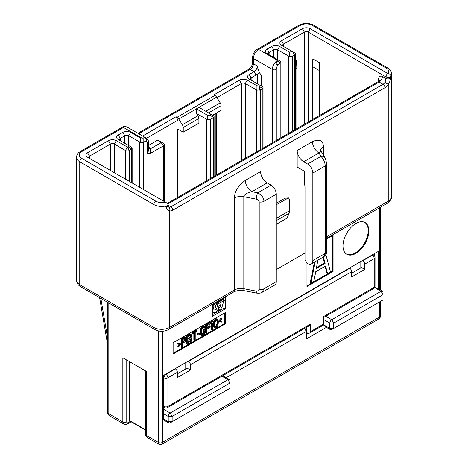 <?xml version="1.0" encoding="UTF-8"?>
<svg xmlns="http://www.w3.org/2000/svg" width="468" height="468" viewBox="0 0 468 468"><rect width="100%" height="100%" fill="white"/><g stroke="black" fill="none" stroke-linecap="round" stroke-linejoin="round"><path stroke-width="0.7" d="M221.914 376.173L227.963 379.665L229.917 383.058L229.917 380.794A2.773 1.597 120 0 0 229.343 379.525A2.773 1.597 120 0 0 227.963 379.665L170.176 413.028A2.773 1.597 120 0 0 168.217 416.421L168.217 421.697A2.773 1.597 120 0 0 168.79 422.967A2.773 1.597 120 0 0 170.176 422.826L229.917 388.335L229.917 383.058L172.136 416.421L172.136 421.697L168.217 421.697L163.648 419.059L163.648 375.33L378.46 251.304L378.46 288.82M331.777 329.53L333.737 328.396L333.737 323.119L383.029 294.659L381.075 291.266L331.777 319.726A2.773 1.597 120 0 0 329.817 323.119L329.817 328.396A2.773 1.597 120 0 0 330.39 329.665A2.773 1.597 120 0 0 331.777 329.53L383.029 299.935L383.029 292.395A2.773 1.597 120 0 0 382.455 291.131A2.773 1.597 120 0 0 381.075 291.266L374.657 287.563M360.085 268.328L360.085 261.916M185.749 368.977L185.749 362.565M222.616 375.769L229.343 379.525M226.161 377.688L306.312 331.414L306.312 338.955L326.395 327.36M173.113 342.722L173.113 354.03L225.348 323.874L225.348 312.565L173.113 342.722M212.291 305.025L212.291 316.333L225.348 308.792L225.348 297.484L212.291 305.025M311.314 263.923A7.389 4.265 -120 0 0 312.84 260.541L312.84 173.084A7.389 4.265 -120 0 0 307.616 164.04L303.703 161.776L318.983 152.948L320.984 150.948L324.944 157.804L326.044 160.577L326.541 164.069L326.541 251.527A4.616 2.668 180 0 1 325.19 253.416L323.944 256.628L311.314 263.923A7.389 4.265 -120 0 1 307.616 263.56L306.967 263.18L306.967 286.551L333.081 271.475L333.081 235.287L326.541 239.06M368.878 230.935A18.305 10.571 120 0 0 365.087 222.557A18.305 10.571 120 0 0 350.982 227.46A18.305 10.571 120 0 0 342.991 245.881A18.305 10.571 120 0 0 346.782 254.264A18.305 10.571 120 0 0 360.886 249.356A18.305 10.571 120 0 0 368.878 230.935M168.79 422.967L164.221 420.322A2.773 1.597 -60 0 1 163.648 419.059M276.278 269.591L305.007 253.001M193.027 126.53L193.027 188.546M206.739 180.63L206.739 119.369L196.665 113.548L198.011 115.69A3.691 2.135 -120 0 1 198.906 118.474L198.906 123.137L183.234 132.181L178.01 129.168L178.01 120.118L146.525 138.3M147.648 153.428L147.648 143.682A2.773 1.597 180 0 0 148.461 142.553L148.461 150.532L147.648 153.428L150.661 153.252L163.648 145.753L164.461 144.39L163.648 143.495M150.661 153.252L150.357 148.806L160.711 142.927L160.302 141.564L157.769 140.102L148.461 145.472M110.43 170.446L110.43 144.056L108.471 140.663L87.58 152.726L89.54 156.119A2.773 1.597 0 0 0 88.727 157.254A2.773 1.597 0 0 0 89.528 158.377L89.54 156.119L110.43 144.056A2.773 1.597 180 0 1 114.35 144.056L125.453 150.468A2.773 1.597 0 0 0 129.367 150.468L131.765 148.929L132.14 147.97L131.327 147.075M108.471 140.663A5.54 3.2 180 0 1 116.31 140.663L127.407 147.075L127.98 146.741C128.852 146.209 128.852 145.677 127.98 145.144L118.269 139.534A5.54 3.2 0 0 1 118.269 135.012L122.838 132.374A5.54 3.2 0 0 1 130.671 132.374L140.388 137.978L143.161 138.083L143.161 142.348L144.384 141.798C148.145 140.833 145.917 136.984 143.161 138.083M140.388 137.978L140.388 142.348L128.718 135.767A2.773 1.597 0 0 0 124.798 135.767L120.229 138.405A2.773 1.597 0 0 0 119.416 139.534A2.773 1.597 0 0 0 120.217 140.657L120.229 138.405L118.269 135.012M216.532 174.974L216.532 112.958M256.938 90.143L260.278 89.961L262.238 88.832L263.051 87.469L262.677 86.826L258.898 84.638L259.254 85.977L256.938 85.773L256.938 90.143L245.261 83.556A2.773 1.597 0 0 0 241.348 83.556L216.924 97.654M281.502 40.769L283.462 44.162L283.462 46.426A2.773 1.597 180 0 1 282.649 45.291A2.773 1.597 180 0 1 283.462 44.162L304.352 32.099A2.773 1.597 180 0 1 308.272 32.099L385.96 76.951L387.211 73.148L388.013 73.441A8.313 4.797 0 0 0 386.293 68.1L312.191 25.313A8.313 4.797 0 0 0 300.438 25.313L258.646 49.438L277.419 60.278L276.851 59.196L267.134 53.586A5.54 3.2 0 0 1 267.134 49.064L271.709 46.426A5.54 3.2 0 0 1 279.542 46.426L289.259 52.03L292.599 51.702L281.502 45.291A5.54 3.2 180 0 1 281.502 40.769L302.392 28.706A5.54 3.2 180 0 1 310.231 28.706L387.211 73.148M295.372 61.413L296.519 60.746L296.847 68.474L295.372 69.328M251.129 80.157A2.773 1.597 180 0 1 250.327 79.033A2.773 1.597 180 0 1 251.141 77.899L256.037 75.073A7.389 4.265 120 0 0 257.341 74.125C258.658 73.125 259.968 73.64 261.261 75.676C258.833 71.405 257.529 68.188 257.341 66.029A4.616 2.668 120 0 1 254.077 71.68L256.037 75.073M289.259 52.03L289.259 56.4L277.582 49.819A2.773 1.597 0 0 0 273.663 49.819L269.094 52.457A2.773 1.597 0 0 0 268.281 53.586A2.773 1.597 0 0 0 269.082 54.709M177.36 197.59L177.36 129.542L178.01 129.168M256.938 85.773L247.221 80.163A5.54 3.2 0 0 0 239.388 80.163L213.923 94.864L214.9 95.431A3.691 2.135 -120 0 1 216.62 97.168L220.212 102.872A3.691 2.135 60 0 1 221.107 105.657L221.107 110.319L212.618 115.222M142.629 136.024L176.05 116.725L178.01 120.118M258.898 84.638L249.181 79.033A5.54 3.2 180 0 1 249.181 74.506L254.077 71.68L250.158 69.416L138.715 133.76M198.906 118.474L183.234 127.518A3.691 2.135 -120 0 0 182.344 124.734L178.753 119.03A3.691 2.135 60 0 0 177.033 117.292L176.05 116.725M150.357 148.806L148.461 148.725M160.711 142.927L161.115 143.629L164.087 145.343M140.388 142.348L143.161 142.348M87.58 152.726A5.54 3.2 0 0 0 87.58 157.254L167.228 203.235M142.26 138.306L123.493 127.471L81.707 151.597A8.313 4.797 0 0 0 81.707 158.383L155.809 201.17A8.313 4.797 0 0 0 165.064 202.158L167.398 203.334L378.46 81.49L379.115 82.046L167.948 203.96M131.765 147.326L127.98 145.144L131.765 147.326M319.369 115.602L319.369 62.636L319.041 70.364L312.513 66.591L312.84 58.863L319.369 62.636M379.273 81.292L379.332 80.59L378.46 81.49L378.46 80.163C378.583 76.77 379.893 75.512 382.379 76.395L385.96 78.46L385.96 76.951M312.513 119.562L312.513 66.591M319.041 115.789L319.041 70.364M386.135 77.039L390.417 77.448L391.026 75.611C390.634 74.552 389.633 73.827 388.013 73.441M131.455 421.615L127.489 423.909C126.799 424.505 125.564 424.54 123.798 423.996A4.616 2.668 -60 0 1 122.838 421.884L122.838 357.798L146.344 371.37L146.344 435.456L158.424 442.43L158.997 444.319C159.202 444.746 160.126 444.746 161.77 444.319L162.343 442.43A2.773 1.597 180 0 1 158.424 442.43L158.424 330.935M379.764 314.671L379.764 301.819L379.764 316.9L378.419 319.24M145.53 430.086L131.157 421.785M145.53 429.747L129.338 420.393L129.338 361.553M378.46 251.304L374.54 253.568L374.54 255.961M123.798 423.996L109.489 415.736L108.149 413.402L122.838 421.884A2.773 1.597 0 0 0 126.758 421.884L126.758 360.062M374.692 287.498L377.313 288.159L382.455 291.131M381.075 301.064L381.075 301.064A2.773 1.597 120 0 0 381.081 301.059L383.029 299.935M229.917 388.335L227.963 389.464A2.773 1.597 120 0 0 227.969 389.458L229.917 388.335M330.39 329.665L325.248 326.693L323.365 324.757M308.383 333.234L306.312 334.427M305.645 327.834A2.773 1.597 -60 0 1 305.739 327.881A2.773 1.597 -60 0 1 306.312 329.15L306.312 331.414L304.598 328.442M324.944 157.804A4.616 3.574 150 0 0 320.943 156.341L318.983 152.948A9.231 5.329 60 0 1 312.454 141.64C319.521 138.703 323.172 140.365 323.406 146.63L323.406 155.142M305.007 250.743L305.007 186.656L304.352 182.508L304.352 171.2L297.168 167.053L297.168 150.468L312.454 141.64M234.374 198.034L234.374 290.014A9.231 5.329 180 0 1 243.822 288.727L243.822 196.747A9.231 5.329 0 0 0 234.374 198.034C234.603 191.5 238.253 185.626 245.32 180.402L260.606 171.575A9.231 5.329 -120 0 0 267.134 182.883L271.054 185.147A7.389 4.265 60 0 1 276.278 194.197L276.278 281.654A7.389 4.265 60 0 1 274.745 285.035L262.115 292.325L263.929 288.779L263.929 201.322C263.782 197.783 261.711 194.957 257.728 192.839L251.854 191.71A9.231 5.329 60 0 1 245.32 180.402M276.278 224.353L287.048 218.135L289.195 213.18A9.231 5.329 60 0 0 289.663 210.647L289.663 199.549L288.504 197.911L285.094 198.151L276.278 203.241M165.064 202.158L164.906 206.16L166.462 206.745L166.462 207.318C166.936 209.559 167.953 210.711 169.521 210.775A7.389 4.265 120 0 0 172.786 210.214L384.988 87.703A7.389 4.265 120 0 0 388.253 84.492C389.809 82.099 390.534 79.94 390.417 78.021L390.417 77.448M81.707 158.383A2.773 1.597 120 0 0 79.747 161.776L79.747 284.667L153.855 327.454A11.08 6.4 0 0 0 169.521 327.454L234.374 290.014A4.616 2.668 60 0 1 233.415 292.126C236.287 290.54 239.949 290.078 244.407 290.727A4.616 1.193 100.9 0 1 243.822 288.727L256.265 291.119C258.161 291.277 259.137 290.71 259.208 289.423L259.208 201.965C259.132 200.649 258.155 199.707 256.265 199.14L243.822 196.747C243.992 194.583 246.665 192.91 251.854 191.71L267.134 182.883M305.007 186.656L305.007 259.787L306.967 263.18M303.703 161.776A9.231 5.329 60 0 1 297.168 150.468M307.616 164.04L320.943 156.341C323.68 159.214 325.096 162.414 325.19 165.959L325.19 253.416L312.84 260.541M280.636 62.981L276.945 60.846C275.436 64.42 276.301 65.391 279.542 63.765L280.636 62.981L281.005 62.022L280.636 61.378L276.851 59.196M276.945 60.846L277.419 60.278M280.636 61.378L280.197 61.127M289.259 56.4L292.026 56.4L294.559 55.095A2.773 1.597 0 0 0 295.372 53.96A2.773 1.597 0 0 0 294.559 52.831L292.599 51.702L294.559 55.095L294.559 129.928M296.847 128.606L296.847 68.474M259.254 85.977L259.705 86.709L259.705 90.143M262.677 86.826L262.238 86.568M166.462 206.745L168.041 204.452L167.392 203.328M168.041 204.452L168.041 205.873L168.79 207.172A2.773 2.246 109.1 0 1 169.521 210.775L169.521 327.454A4.616 2.668 60 0 1 168.568 329.566L233.415 292.126M168.79 207.172A4.616 2.668 120 0 0 170.832 206.821L383.029 84.31A4.616 2.668 120 0 0 385.07 82.304L385.96 78.46A2.773 1.597 0 0 0 390.417 78.021M276.278 204.75L288.504 197.911M164.087 143.746L160.302 141.564L164.087 143.746M183.234 127.518L183.234 132.181M196.665 113.548L196.384 108.857L198.994 107.353L203.194 109.781M215.883 175.354L215.883 113.338M206.739 119.369L210.659 119.369L213.712 117.45L214.081 116.497L213.712 115.853L198.994 107.353L216.62 97.168M178.753 119.03L196.384 108.857L207.312 115.175L210.003 115.222L210.085 119.545M210.003 115.222C210.793 114.695 210.764 114.174 209.927 113.665M213.712 115.853L213.268 115.596M225.348 323.874L224.698 323.493L224.698 312.94M173.113 353.276L224.698 323.493M179.174 344.167L177.682 346.127L178.577 346.899L180.853 343.822L178.577 343.366L178.337 344.038L180.016 344.302L178.337 346.507L178.577 346.899M180.853 343.822L177.922 342.991L177.682 343.658L178.337 344.038M185.761 337.633L184.626 337.001L181.157 338.832L181.157 347.127L181.806 347.502L182.526 347.086L182.526 343.383L185.281 341.617L186.241 338.592L185.281 337.381L181.806 339.206L181.806 347.502M191.149 334.526L190.014 333.895L186.545 335.72L186.545 344.015L187.194 344.389L190.066 342.734L191.149 341.406L191.623 339.013L190.909 338.013L191.623 335.48L190.669 334.269L187.194 336.1L187.194 344.389M197.133 330.361L196.478 329.987L191.927 332.613L191.927 333.497L192.582 333.871L194.495 332.766L194.495 340.177L195.214 339.762L195.214 332.35L197.133 331.245L197.133 330.361L192.582 332.988L192.582 333.871M193.846 333.14L193.846 339.797L194.495 340.177M199.766 333.251L199.111 332.877L197.438 333.842L197.438 334.725L198.087 335.106L199.766 334.134L199.766 333.251L198.087 334.222L198.087 335.106M205.393 329.296L204.738 328.922L202.942 329.958L202.942 331.016L203.598 331.397L204.674 330.771L204.551 332.783L203.715 333.795L201.802 334.374L201.439 333.345L201.802 329.256L203.715 327.618L204.551 327.664L204.674 328.126L205.393 327.711L205.271 326.898L204.311 326.395L202.041 327.705L200.842 330.162L200.842 334.573L202.041 335.644L204.311 334.333L205.271 332.719L205.393 329.296L203.598 330.338L203.598 331.397M204.019 331.151L203.539 332.964L201.644 334.111M203.972 327.565L204.674 328.126M204.791 326.471L203.059 326.184L201.386 327.331L200.427 328.94L200.187 334.193L201.562 335.568M210.179 326.184L207.067 327.98L207.067 325.687L210.659 323.61L210.659 322.551L206.347 325.044L206.347 333.333L207.067 332.918L207.067 329.039L210.179 327.243L210.179 326.184L209.524 325.804L207.067 327.226M210.659 322.551L210.003 322.177L205.698 324.663L205.698 332.959L206.347 333.333M213.051 321.171L212.402 320.796L211.682 321.206L210.963 322.856L210.963 324.271L211.618 324.646L212.332 322.996L212.332 329.881L213.051 329.466L213.051 321.171L212.332 321.586L211.618 323.236L211.618 324.646M211.682 324.5L211.682 329.501L212.332 329.881M217.48 319.322L216.228 318.761L215.514 318.995L213.835 321.2L213.355 323.593L213.478 325.997L213.835 327.021L215.444 327.904L216.883 327.073L217.842 325.465L218.316 323.072L218.199 320.668L217.842 319.644L216.883 319.135L215.444 319.966L214.49 321.575L214.011 325.558L214.847 327.723M221.791 321.417L220.112 321.153L221.791 318.948L221.551 318.556L219.276 321.633L221.551 322.089L221.791 321.417L220.299 320.908M221.551 318.556L220.896 318.181L218.626 321.259L219.276 321.633M184.801 338.364L185.521 339.007L185.158 340.628L182.526 342.324L182.526 339.674L184.801 338.364L184.509 340.248L182.526 341.57M190.189 335.427L190.909 336.071L190.546 337.516L187.914 339.212L187.914 336.744L190.189 335.427L189.897 337.141L187.914 338.458M190.189 338.961L190.909 339.604L190.546 341.219L187.914 342.921L187.914 340.271L190.189 338.961L189.897 340.844L187.914 342.166M216.631 320.124L217.07 321.627L216.947 323.991L216.111 325.886L215.04 326.541M177.682 346.127L178.337 346.507M177.922 342.991L178.577 343.366M214.607 323.803L215.567 320.779L216.163 320.258L217.123 320.235L217.602 321.013L217.719 323.242L216.76 326.26L216.163 326.787L215.204 326.81L214.73 326.026L214.607 323.803M181.157 338.832L181.806 339.206M184.029 337.171L184.684 337.551M184.626 337.001L185.281 337.381M184.146 340.634L184.801 341.008M184.509 340.248L185.158 340.628M184.749 339.756L185.398 340.137M184.866 339.16L185.521 339.534M184.866 338.627L185.521 339.007M185.047 338.341L185.398 338.545M186.545 335.72L187.194 336.1M189.417 334.064L190.066 334.439M190.014 333.895L190.669 334.269M189.534 337.522L190.189 337.902M189.897 337.141L190.546 337.516M190.137 336.65L190.786 337.024M190.254 336.047L190.909 336.428M190.254 335.696L190.909 336.071M190.435 335.41L190.786 335.615M190.254 339.224L190.909 339.604M190.254 339.756L190.909 340.131M190.435 338.937L190.786 339.142M189.534 341.23L190.189 341.605M189.897 340.844L190.546 341.219M190.137 340.353L190.786 340.733M191.927 332.613L192.582 332.988M197.438 333.842L198.087 334.222M200.427 334.76L201.082 335.141M200.187 334.193L200.842 334.573M200.07 333.38L200.725 333.76M200.07 330.736L200.725 331.11M200.187 329.782L200.842 330.162M200.427 328.94L201.082 329.314M200.907 327.957L201.562 328.337M201.386 327.331L202.041 327.705M201.983 326.804L202.638 327.185M203.059 326.184L203.715 326.559M203.662 326.015L204.311 326.395M201.743 334.275L202.158 334.521M201.983 334.041L202.638 334.415M203.059 333.421L203.715 333.795M203.539 332.964L204.194 333.345M203.902 332.409L204.551 332.783M204.019 331.806L204.674 332.186M202.942 329.958L203.598 330.338M205.698 324.663L206.347 325.044M210.963 322.856L211.618 323.236M211.682 321.206L212.332 321.586M213.355 323.593L214.011 323.973M213.355 325.184L214.011 325.558M213.478 322.639L214.128 323.019M213.595 322.042L214.25 322.423M213.835 321.2L214.49 321.575M214.192 320.463L214.847 320.837M214.794 319.585L215.444 319.966M215.514 318.995L216.163 319.375M216.228 318.761L216.883 319.135M213.835 327.021L214.49 327.401M213.595 326.453L214.25 326.834M213.478 325.997L214.128 326.371M215.145 326.711L215.567 326.956M215.514 326.407L216.163 326.787M216.111 325.886L216.76 326.26M216.468 325.324L217.123 325.705M216.947 323.991L217.602 324.365M217.07 322.861L217.719 323.242M217.07 321.627L217.719 322.007M216.947 320.639L217.602 321.013M225.348 308.792L224.043 308.038L224.043 300.924M224.043 299.748L224.043 298.239M212.291 314.824L224.043 308.038M214.929 308.587L215.491 307.494L216.795 308.248L216.234 309.342A1.568 0.907 -60 0 1 215.865 309.717A1.305 0.755 -60 0 1 215.046 309.898A1.305 0.755 -60 0 1 214.911 309.781A1.193 0.69 -60 0 1 214.859 309.494A1.468 0.848 -60 0 1 214.947 308.938L215.865 305.224L213.905 306.353L213.028 309.898A3.955 2.281 120 0 0 213.115 311.793A2.855 1.65 120 0 0 213.174 311.91A3.27 1.89 120 0 0 213.619 312.372A3.27 1.89 120 0 0 213.677 312.402A3.797 2.194 120 0 0 215.321 312.279A3.27 1.89 120 0 0 216.163 311.682A2.855 1.65 120 0 0 216.269 311.577A5.996 3.463 120 0 0 217.205 310.571A4.276 2.469 120 0 0 217.948 309.447A3.024 1.743 120 0 0 218.263 308.722L219.141 305.592L221.089 304.469L220.773 305.75A2.077 1.199 -60 0 1 219.375 307.716L218.784 308.061L218.135 310.699L219.27 310.038A4.85 2.796 120 0 0 222.522 305.458L223.441 302.018A3.721 2.147 -60 0 1 224.698 300.123L217.825 304.089L216.795 308.248M215.865 305.224L214.56 304.469L212.601 305.598L212.291 306.856M212.291 311.606A3.27 1.89 120 0 0 212.314 311.618A3.27 1.89 120 0 0 212.373 311.647L213.56 312.337M219.024 306.008A2.077 1.199 120 0 0 219.293 305.505M224.698 300.123L223.388 299.368L216.52 303.334L215.491 307.494M217.421 310.29L218.135 310.699M212.291 311.314L213.115 311.793M212.291 309.471L213.028 309.898M212.601 305.598L213.905 306.353M216.52 303.334L217.825 304.089M333.081 271.475L332.426 271.095L332.426 235.661M306.967 285.802L332.426 271.095M346.46 254.065A18.305 10.571 120 0 0 360.448 248.754A18.305 10.571 120 0 0 368.228 230.56A18.305 10.571 120 0 0 364.753 222.376M314.443 262.115L310.231 282.783L310.881 283.158L313.823 281.467L315.777 271.668L325.576 266.017L327.53 273.546L330.472 271.849L325.874 254.598M325.09 266.292L326.88 273.172L327.53 273.546M322.92 257.224L324.429 263.034L316.438 267.649M315.268 261.641L310.881 283.158M323.4 256.944L325.084 263.414L316.269 268.503L317.953 260.091M324.429 263.034L325.084 263.414M362.466 260.541L362.788 260.729A2.773 1.597 60 0 1 364.748 264.122L364.748 269.404L351.69 276.939L351.69 271.662A2.773 1.597 60 0 0 349.731 268.269L349.403 268.082M188.13 361.191L188.458 361.378A2.773 1.597 60 0 1 190.417 364.771L190.417 370.053L177.36 377.588L177.36 372.312A2.773 1.597 60 0 0 175.401 368.919L175.073 368.731M362.788 260.729L372.259 255.265A2.773 1.597 -60 0 1 373.645 255.13L372.744 254.61M163.648 407.178L164.549 407.698A2.773 1.597 -60 0 1 163.975 406.429L163.648 406.242M165.608 374.195L165.929 374.388A2.773 1.597 120 0 0 163.975 377.781L163.975 406.429A2.773 1.597 180 0 0 167.889 406.429A2.773 1.597 -120 0 1 167.316 407.698L308.599 326.132L310.553 324.061L310.553 331.601A2.773 1.597 180 0 1 306.639 331.601A2.773 1.597 120 0 0 307.213 332.871L306.312 332.35M175.401 368.919L165.929 374.388A2.773 1.597 60 0 1 167.889 377.781L167.889 406.429L310.553 324.061M351.69 273.172L361.483 267.515L364.748 269.404M177.36 373.821L187.153 368.164L190.417 370.053M371.931 255.078L372.259 255.265A2.773 1.597 60 0 1 374.219 258.658L374.219 287.305A2.773 1.597 60 0 1 373.645 288.575A2.773 2.773 0 0 0 375.026 286.176A2.773 1.597 0 0 1 374.219 287.305L322.961 316.9C324.037 317.52 324.037 317.52 322.961 316.9C324.037 317.52 324.037 317.52 322.961 316.9L322.961 324.441A2.773 1.597 60 0 1 322.388 325.705A2.773 2.773 0 0 0 323.774 323.306A2.773 1.597 180 0 1 322.961 324.441L310.553 331.601A2.773 1.597 -120 0 1 309.98 332.871L322.388 325.705M163.648 413.782L168.217 416.421L172.136 416.421L170.176 413.028L163.648 409.254M325.734 316.239L331.777 319.726L333.737 323.119L329.817 323.119L323.774 319.632M379.764 207.634L379.764 289.575L379.764 207.634M380.578 301.351L380.578 315.771A2.773 1.597 180 0 1 379.764 316.9L162.343 442.43L162.343 331.262M163.648 145.753L163.648 201.17M131.327 182.508L131.327 149.333M125.453 179.115L125.453 150.468L127.407 147.075L129.367 150.468L129.367 181.379M131.765 148.929L127.98 146.741M144.384 141.798A4.616 2.668 -60 0 1 147.648 143.682M143.734 142.173L143.734 189.669M130.671 132.374L128.718 135.767L128.718 145.566M122.838 132.374L124.798 135.767L124.798 143.302M239.388 80.163L241.348 83.556L241.348 160.653M304.352 124.272L304.352 32.099L302.392 28.706M251.141 80.163L251.141 77.899L249.181 74.506M257.341 83.743L257.341 74.125M271.709 46.426L273.663 49.819L273.663 57.353M269.094 54.715L269.094 52.457L267.134 49.064M247.221 80.163L245.261 83.556L245.261 158.389M177.033 117.292L214.9 95.431M150.912 148.584L148.461 147.163M142.869 138.171A7.389 4.265 -60 0 1 146.121 138.037L127.185 127.103A7.389 4.265 120 0 0 123.493 127.471A2.773 1.597 -120 0 0 122.107 127.331L80.32 151.462C78.39 153.03 77.144 152.989 76.5 157.254A11.08 6.4 0 0 0 79.747 161.776L153.855 204.563A11.08 6.4 0 0 0 164.906 206.16M139.815 142.173L139.815 187.411M116.31 140.663L114.35 144.056L114.35 172.71M379.174 80.87A2.773 1.597 0 0 0 378.46 80.163M308.272 122.013L308.272 32.099L310.231 28.706M391.026 75.611A11.08 6.4 0 0 0 391.5 73.751C391.862 72.084 390.587 70.153 387.68 67.959L313.572 25.178A2.773 1.597 -60 0 0 312.191 25.313M386.293 68.1A2.773 1.597 -60 0 1 387.68 67.959M300.438 25.313A2.773 1.597 -120 0 0 299.052 25.178C303.89 22.821 308.734 22.821 313.572 25.178M130.642 421.147L128.062 422.639A1.849 1.065 -60 0 1 126.758 421.884M146.344 371.37L146.344 433.192M127.489 423.909A2.773 1.597 -120 0 0 128.062 422.639M108.149 302.626L108.149 413.402A2.773 1.597 180 0 1 107.336 412.273L107.336 302.158M145.53 370.902L145.53 434.322A2.773 1.597 180 0 0 146.344 435.456A4.616 2.668 120 0 0 147.303 437.568L158.997 444.319M107.336 336.498L100.848 298.414M333.737 328.396L329.817 328.396L323.4 324.693M385.07 82.304L388.253 84.492L388.253 201.17A11.08 6.4 0 0 0 391.5 196.648C391.751 198.865 390.353 201.076 387.299 203.282A4.616 2.668 60 0 0 388.253 201.17L326.541 236.802M80.701 286.779C77.998 285.164 76.594 282.953 76.5 280.145A11.08 6.4 0 0 0 79.747 284.667A4.616 2.668 120 0 0 80.701 286.779L154.809 329.566A4.616 2.668 120 0 1 153.855 327.454L153.855 204.563A2.773 1.597 120 0 1 155.809 201.17M320.703 150.281A9.231 5.329 180 0 1 323.406 146.63M259.208 201.965A4.616 2.668 -0 0 0 263.929 201.322L276.278 194.197M259.208 289.423A4.616 2.668 0 0 0 263.929 288.779L276.278 281.654M326.541 164.069A4.616 2.668 180 0 1 325.19 165.959L312.84 173.084M256.265 199.14A4.616 1.193 -79.1 0 1 257.728 192.839L271.054 185.147M256.265 291.119A4.616 1.193 100.9 0 0 256.856 293.126L256.856 293.126C259.728 293.29 261.483 293.021 262.115 292.33M81.707 151.597A2.773 1.597 -120 0 0 80.32 151.462M279.542 63.765A4.616 2.668 120 0 0 276.278 69.416A2.773 1.597 180 0 1 272.358 69.416L253.422 58.488L253.422 63.765A4.616 2.668 -60 0 1 250.158 69.416A2.773 1.597 -120 0 0 248.777 69.282L137.902 133.292M257.341 66.029L253.422 63.765A2.773 1.597 180 0 1 252.615 62.636C252.316 65.415 251.035 67.632 248.777 69.282M277.138 60.647A7.389 4.265 120 0 0 272.358 69.416L272.358 142.746M261.261 86.007L261.261 75.676M276.278 69.416L276.278 140.482M258.646 49.438A7.389 4.265 120 0 0 253.422 58.488A2.773 1.597 180 0 1 252.615 57.353C252.837 53.908 254.387 51.223 257.265 49.304A2.773 1.597 -120 0 1 258.646 49.438M280.197 138.218L280.197 63.385M292.026 52.03L292.026 56.4M292.599 56.224L292.599 131.058M277.582 59.617L277.582 49.819L279.542 46.426M288.68 56.224L288.68 133.321M256.365 89.961L256.365 151.977M260.278 89.961L260.278 149.719M262.677 88.423L259.705 86.709M262.238 88.832L262.238 148.584M168.041 205.873A2.773 1.597 180 0 1 166.462 207.318M172.786 210.214A2.773 1.597 60 0 0 170.832 206.821L168.041 205.212M382.379 76.395A4.616 2.668 120 0 1 379.115 82.046L383.029 84.31A2.773 1.597 60 0 1 384.988 87.703M285.094 198.151L287.703 198.151M289.663 210.647L276.278 218.375M289.195 213.18L276.278 220.639M210.659 178.366L210.659 119.369M213.268 176.857L213.268 117.86M207.312 115.175L207.312 119.545M213.712 117.45L210.085 115.356M198.011 115.69L182.344 124.734M220.212 102.872L205.721 111.238M221.107 105.657L208.576 112.887M215.017 308.64L216.234 309.342M218.661 307.306L219.375 307.716M219.814 305.2L220.773 305.75M212.291 311.395L213.174 311.91M214.894 309.149L215.865 309.717M188.458 361.378L349.731 268.269M163.648 377.588L163.975 377.781A2.773 1.597 0 0 0 167.889 377.781L177.36 372.312M364.748 264.122L374.219 258.658A2.773 1.597 0 0 0 375.026 257.529A2.773 2.773 0 0 0 373.645 255.13M190.417 364.771L351.69 271.662M306.639 327.261L306.639 331.601L306.312 331.414M164.461 144.39L164.461 201.638M132.14 182.976L132.14 147.97M148.461 142.553C147.906 140.798 149.339 140.973 146.121 138.037M380.578 315.765C380.934 316.503 380.221 317.661 378.425 319.235L161.77 444.319M109.489 415.736C107.903 414.601 107.184 413.443 107.336 412.273M145.53 434.322C145.361 435.222 145.946 436.305 147.303 437.568M380.578 207.166L380.578 290.043M107.336 342.945L99.631 297.712M326.541 238.364L387.299 203.282M154.809 329.566C159.395 331.847 163.981 331.847 168.568 329.566M320.703 150.398L320.984 150.948M326.541 251.527C326.968 252.995 326.102 254.691 323.944 256.628M244.407 290.727L256.856 293.126M76.5 157.254L76.5 280.145M122.107 127.331C123.903 126.939 123.031 125.787 127.185 127.103M299.052 25.178L257.265 49.304M252.615 57.353L252.615 62.636M281.005 137.75L281.005 62.022M295.372 53.96L295.372 129.46M263.051 87.469L263.051 148.116M391.5 73.751L391.5 196.648M214.081 176.389L214.081 116.497M212.314 311.618L213.619 312.372M375.026 257.529L375.026 286.176M323.774 323.306L323.774 317.368L373.645 288.575M164.549 407.698A2.773 2.773 0 0 0 167.316 407.698M307.213 332.871A2.773 2.773 0 0 0 309.98 332.871"/></g></svg>
